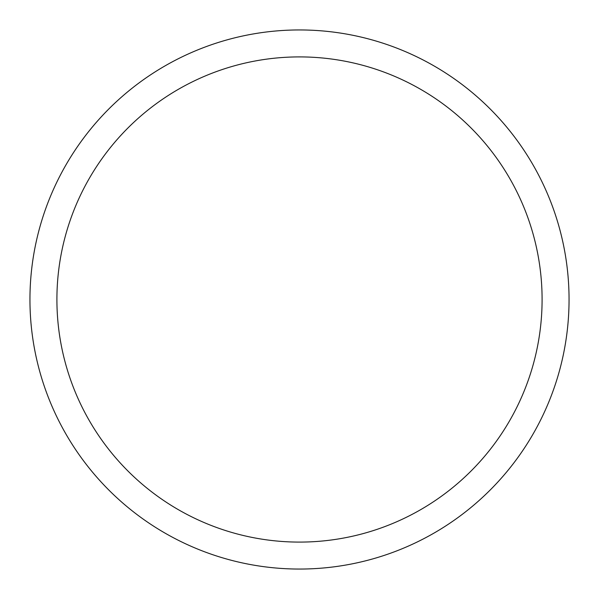 <?xml version="1.0" encoding="UTF-8"?>
<svg xmlns="http://www.w3.org/2000/svg" width="599" height="599" viewBox="0 0 599 599"><rect width="100%" height="100%" fill="white"/><g stroke="black" fill="none" stroke-linecap="round" stroke-linejoin="round"><path stroke-width="0.45" stroke-dasharray="3 2.25" d="M299.5 29.95A269.55 269.55 0 0 1 532.938 434.275A269.55 269.55 0 0 1 66.062 434.275A269.55 269.55 0 0 1 299.5 29.95A269.55 269.55 0 0 1 532.938 434.275A269.55 269.55 0 0 1 66.062 434.275A269.55 269.55 0 0 1 299.5 29.95A269.55 269.55 0 0 1 532.938 434.275A269.55 269.55 0 0 1 66.062 434.275A269.55 269.55 0 0 1 299.5 29.95"/><path stroke-width="0.9" d="M299.5 29.95A269.55 269.55 0 0 1 532.938 434.275A269.55 269.55 0 0 1 66.062 434.275A269.55 269.55 0 0 1 299.5 29.95M299.5 56.905A242.595 242.595 0 0 1 509.592 420.798A242.595 242.595 0 0 1 89.408 420.798A242.595 242.595 0 0 1 299.5 56.905"/></g></svg>
